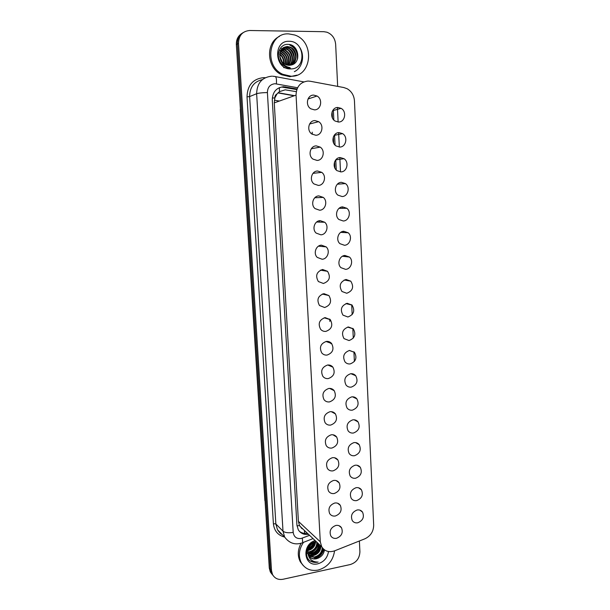 <?xml version="1.0" encoding="UTF-8"?>
<svg xmlns="http://www.w3.org/2000/svg" width="610" height="610" viewBox="0 0 610 610"><rect width="100%" height="100%" fill="white"/><g stroke="black" fill="none" stroke-linecap="round" stroke-linejoin="round"><path stroke-width="0.91" d="M339.061 132.614L342.576 133.62C348.203 136.884 346.038 147.162 339.755 147.048L336.041 145.942C330.559 142.565 332.846 132.454 339.061 132.614M340.258 157.563L344.025 158.707C349.347 162.085 347.044 171.928 340.944 171.89L336.987 170.64C331.802 167.163 334.219 157.479 340.258 157.563M316.216 196.687L315.652 197.038M341.44 182.321L345.435 183.587C350.475 187.064 348.058 196.512 342.118 196.534L337.955 195.162C333.052 191.601 335.576 182.306 341.44 182.321M342.622 206.889L346.815 208.277C351.589 211.822 349.072 220.904 343.293 220.995L338.939 219.508C334.295 215.879 336.903 206.942 342.622 206.889M343.788 231.274L348.165 232.768C352.687 236.367 350.087 245.113 344.459 245.273L339.93 243.672C335.531 240.004 338.214 231.381 343.788 231.274M344.947 255.468L349.484 257.069C353.769 260.699 351.108 269.147 345.611 269.361L340.929 267.66C336.766 263.962 339.503 255.643 344.947 255.468M346.099 279.479L350.773 281.172C354.158 286.898 352.816 290.924 346.754 293.265L341.943 291.481C338.687 285.739 340.075 281.736 346.099 279.479M347.235 303.315L352.039 305.084C355.218 310.726 353.838 314.699 347.891 316.994L342.965 315.126C339.907 309.468 341.333 305.534 347.235 303.315M348.371 326.968L353.281 328.813C356.278 334.371 354.86 338.283 349.019 340.548L343.994 338.611C341.112 333.037 342.568 329.156 348.371 326.968M349.5 350.445L354.501 352.359C357.33 357.834 355.874 361.684 350.14 363.926C348.096 364.139 346.388 363.469 345.024 361.921C342.309 356.431 343.796 352.603 349.5 350.445M350.613 373.747C352.656 373.526 354.357 374.182 355.706 375.714C358.375 381.105 356.888 384.91 351.253 387.121C349.156 387.358 347.425 386.679 346.053 385.07C343.491 379.664 345.008 375.89 350.613 373.747M351.718 396.874C353.815 396.63 355.538 397.301 356.888 398.894C359.412 404.209 357.902 407.96 352.359 410.156C350.209 410.416 348.455 409.714 347.09 408.052C344.665 402.722 346.205 399.001 351.718 396.874M352.824 419.832C354.967 419.566 356.705 420.252 358.047 421.891C360.441 427.13 358.909 430.835 353.457 433.016C351.261 433.298 349.484 432.582 348.127 430.873C345.832 425.627 347.395 421.945 352.824 419.832M353.914 442.616C356.103 442.326 357.864 443.028 359.198 444.713C361.463 449.875 359.915 453.543 354.54 455.708C352.305 456.013 350.514 455.289 349.164 453.535C346.983 448.358 348.569 444.72 353.914 442.616M354.997 465.239C357.224 464.927 359 465.636 360.335 467.359C362.485 472.453 360.914 476.075 355.622 478.232C353.342 478.568 351.535 477.828 350.193 476.036C348.127 470.935 349.728 467.336 354.997 465.239M356.072 487.695C358.337 487.359 360.129 488.069 361.448 489.838C363.499 494.855 361.913 498.446 356.69 500.589C354.379 500.947 352.557 500.208 351.23 498.378C349.263 493.345 350.88 489.792 356.072 487.695M357.14 509.99C359.442 509.624 361.242 510.349 362.553 512.148C364.505 517.097 362.904 520.643 357.757 522.793C355.409 523.174 353.579 522.427 352.26 520.559C350.392 515.602 352.016 512.08 357.14 509.99M337.856 107.474L341.097 108.344C347.037 111.455 345.039 122.213 338.55 122.023L335.111 121.047C329.316 117.806 331.451 107.23 337.856 107.474M314.996 120.597L318.641 121.664C324.367 125.042 322.156 135.389 315.751 135.237L311.893 134.048C306.334 130.555 308.675 120.399 314.996 120.597M316.3 145.897L320.219 147.117C325.61 150.617 323.254 160.499 317.048 160.422L312.93 159.088C307.692 155.481 310.17 145.782 316.3 145.897M317.596 171.006L321.752 172.363C326.846 175.954 324.36 185.417 318.336 185.417L313.99 183.938C309.049 180.247 311.641 170.952 317.596 171.006M318.877 195.909L323.254 197.404C328.05 201.071 325.473 210.145 319.617 210.214L315.065 208.605C310.406 204.853 313.09 195.932 318.877 195.909M320.151 220.629L324.718 222.246C329.248 225.967 326.586 234.69 320.883 234.819L316.155 233.089C311.756 229.299 314.508 220.721 320.151 220.629M321.417 245.159L326.152 246.882C330.437 250.634 327.707 259.044 322.141 259.242L317.253 257.405C313.098 253.585 315.911 245.311 321.417 245.159M322.667 269.498L327.547 271.328C330.91 277.138 329.522 281.187 323.392 283.475L318.367 281.538C315.141 275.712 316.582 271.702 322.667 269.498M323.918 293.654L328.92 295.568C332.069 301.287 330.643 305.274 324.627 307.524L319.487 305.496C316.468 299.762 317.94 295.819 323.918 293.654M325.153 317.627L330.269 319.617C333.228 325.252 331.756 329.179 325.862 331.39C323.773 331.573 322.019 330.872 320.616 329.286C317.779 323.643 319.289 319.754 325.153 317.627M326.373 341.417C328.462 341.219 330.201 341.913 331.588 343.476C334.371 349.027 332.869 352.893 327.082 355.073C324.932 355.279 323.155 354.562 321.744 352.908C319.076 347.349 320.624 343.521 326.373 341.417M327.593 365.024C329.736 364.81 331.504 365.52 332.892 367.151C335.515 372.611 333.983 376.423 328.294 378.581C326.091 378.818 324.284 378.07 322.873 376.362C320.364 370.888 321.935 367.113 327.593 365.024M328.798 388.456C331.001 388.219 332.793 388.944 334.173 390.636C336.651 396.012 335.088 399.771 329.491 401.914C327.235 402.173 325.412 401.411 324.009 399.642C321.645 394.258 323.239 390.53 328.798 388.456M330.002 411.712C332.244 411.453 334.059 412.192 335.439 413.931C337.772 419.23 336.194 422.943 330.689 425.071C328.386 425.353 326.541 424.583 325.145 422.761C322.911 417.461 324.528 413.778 330.002 411.712M331.192 434.8C333.479 434.511 335.309 435.265 336.682 437.057C338.893 442.273 337.292 445.94 331.87 448.053C329.53 448.365 327.661 447.58 326.281 445.712C324.162 440.489 325.801 436.851 331.192 434.8M332.366 457.713C334.699 457.401 336.552 458.163 337.909 459.993C340.006 465.14 338.39 468.762 333.045 470.867C330.658 471.202 328.782 470.417 327.417 468.503C325.404 463.356 327.059 459.757 332.366 457.713M333.54 480.459C335.912 480.116 337.772 480.886 339.122 482.762C341.112 487.825 339.48 491.416 334.211 493.52C331.794 493.871 329.903 493.078 328.546 491.134C326.64 486.063 328.31 482.502 333.54 480.459M334.707 503.029C337.109 502.671 338.985 503.441 340.319 505.354C342.21 510.349 340.563 513.894 335.37 515.999C332.915 516.38 331.017 515.58 329.674 513.605C327.867 508.595 329.545 505.072 334.707 503.029M335.858 525.439C338.298 525.05 340.182 525.828 341.508 527.772C343.308 532.698 341.646 536.213 336.522 538.31C334.036 538.721 332.13 537.921 330.795 535.908C329.08 530.975 330.765 527.49 335.858 525.439M313.685 95.099L317.025 96.014C323.094 99.224 321.058 110.082 314.44 109.853L310.879 108.824C304.977 105.477 307.15 94.817 313.685 95.099M327.013 341.371L327.379 341.958M296.269 91.653L285.213 89.83L279.426 91.645L277.024 93.917C275.522 94.741 274.782 96.083 274.813 97.951L272.312 98.012M310.238 81.252L308.027 81.054C300.372 81.946 296.384 86.635 296.056 95.122L320.288 541.81L321.722 546.804C324.772 551.333 329.08 552.675 334.631 550.83L364.902 538.798C370.606 536.053 373.526 531.516 373.678 525.179L354.448 100.856C354.006 95.373 351.558 91.325 347.113 88.709L343.75 87.527L310.238 81.252M274.813 97.951L277.024 93.917M301.874 528.573L299.396 525.332L301.874 528.573M274.82 98.179L274.279 102.869L298.412 521.375L299.396 525.332M298.976 46.322C305.305 54.511 302.873 67.756 294.348 71.675M273.166 575.634L271.427 573.255L270.39 569.366L237.42 43.981C237.29 38.865 239.204 35.067 243.169 32.597C239.204 35.067 237.29 38.865 237.42 43.981L270.39 569.366L271.427 573.255L273.166 575.634M272.052 574.307L270.321 571.944L269.284 568.062L236.352 44.644C236.215 39.559 238.121 35.776 242.071 33.306M279.395 101.054L274.393 100.177M322.027 270.421L321.981 269.597M319.533 222.101L319.457 220.713M312.32 134.322L312.206 132.164M297.024 88.976L283.597 86.727C276.345 87.573 272.571 91.98 272.289 99.941L296.925 525.103L298.275 529.777C300.608 533.445 304.024 534.962 308.507 534.322M359.389 540.986L359.908 551.753C359.61 558.295 356.392 562.565 350.254 564.547L283.055 579.256C278.312 580.064 274.813 578.509 272.548 574.582L271.511 570.678L238.502 43.302C238.754 35.441 242.49 31.171 249.711 30.5L323.887 31.697L326.914 32.2C332.13 34.267 335.042 38.316 335.652 44.339L337.665 86.384M336.262 170.022L335.767 159.828M335.058 145.111L334.554 134.848M333.838 120.017L333.334 109.67M307.364 533.239C304.329 533.75 301.668 533.109 299.388 531.333M332.13 111.722L332.435 118.02M333.357 136.899L333.662 143.152M334.577 161.879L334.882 168.085M282.46 87.177L296.796 89.586M283.696 47.443L286.997 46.749L289.857 47.382C296.719 49.989 297.771 61.557 291.244 65.011M291.397 64.973C298.206 61.709 297.306 49.814 290.299 47.153L287.44 46.52C281.553 47.252 279.083 50.973 280.028 57.675C280.905 60.901 282.75 63.196 285.571 64.569L288.988 65.316L290.863 65.095C301.79 63.31 298.915 44.385 288.377 44.4C278.739 43.318 274.637 58.224 282.613 64.835L285.549 66.757L290.047 67.641C284.557 66.536 281.218 63.211 280.028 57.675M282.872 47.992L285.244 47.656L288.095 48.281C294.5 50.706 295.964 61.221 290.398 65.194M290.635 65.148C296.422 61.274 295.042 50.523 288.538 48.06L285.686 47.428L283.07 47.839M282.11 48.647L286.349 49.174C292.35 51.438 294.111 60.992 289.422 65.308M289.666 65.293C294.577 61.053 292.884 51.255 286.784 48.953L282.293 48.472M281.423 49.433L284.626 50.05C290.581 53.916 291.839 59.002 288.4 65.293M288.66 65.308C292.32 58.979 291.115 53.825 285.053 49.837L281.591 49.227M280.813 50.363L282.918 50.927C288.438 54.298 289.91 59.04 287.325 65.14M287.6 65.194C290.398 59.033 288.98 54.206 283.345 50.706L280.958 50.111M280.287 51.453L281.233 51.789C286.273 54.656 287.92 59.002 286.189 64.812M286.479 64.919C288.423 59.017 286.814 54.564 281.652 51.575L280.409 51.164M279.883 52.78C284.161 55.251 285.854 59.078 284.954 64.256M285.274 64.424C286.38 58.934 284.618 54.938 279.982 52.429L279.982 52.429M279.654 54.481C282.415 56.646 283.719 59.597 283.566 63.326M283.429 64.355L283.322 64.881M283.932 63.608C284.26 59.483 282.842 56.28 279.685 54.008M279.906 57.195L281.774 61.435M282.308 62.113L279.746 56.303M278.892 58.918L279.944 61.404M282.049 48.526L281.34 48.739M279.708 50.31L280.112 50.31M291.023 76.227L282.834 74.306C263.726 66.216 268.552 32.475 288.698 33.885L294.66 34.991C315.301 41.434 312.046 77.218 291.023 76.227M296.986 75.137L289.902 76.692L281.736 74.786C266.73 68.358 265.129 42.913 279.456 36.402M289.102 41.289C305.198 40.87 306.685 69.563 290.619 68.899C274.477 69.624 272.792 40.435 289.102 41.289M281.683 61.305L279.959 57.409M292.152 58.484C291.793 55.357 290.604 52.719 288.591 50.569M292.777 64.485L293.067 63.798M293.212 63.425L293.883 60.543M293.921 57.797C293.578 54.549 292.35 51.812 290.23 49.593M288.324 47.969L286.235 46.848M295.705 57.104C295.377 53.726 294.111 50.889 291.893 48.609M290.017 47.039L291.008 47.496M297.383 59.322C297.901 52.62 295.354 47.862 289.735 45.033L289.956 44.919C295.217 47.504 297.81 51.934 297.718 58.202M283.665 67.618L290.375 68.358M292.998 64.378L293.357 63.531M293.517 63.074L294.18 59.353M293.273 53.932L292.647 52.559M289.331 48.449L286.456 46.734M295.263 53.695L294.096 51.103M322.217 547.574C321.92 552.477 319.289 555.626 314.341 557.006L308.873 555.931M309.041 556.19L314.783 557.441C319.663 556.099 322.286 553.003 322.667 548.169M316.468 541.84L314.768 542.054C309.407 544.105 307.15 548.077 308.012 553.964L308.721 555.687C310.421 558.333 312.899 559.37 316.171 558.821L317.886 558.257C321.691 556.64 323.879 553.834 324.444 549.839M320.41 545.561C320.281 550.586 317.673 553.827 312.594 555.268L308.294 554.81M308.424 555.108L313.029 555.702C318.115 554.254 320.723 551.013 320.852 545.98M318.641 543.891C318.512 548.893 315.919 552.111 310.864 553.544L307.89 553.499M307.981 553.85L311.298 553.979C316.354 552.538 318.954 549.32 319.083 544.311M316.895 542.237C316.765 547.216 314.18 550.418 309.156 551.844L307.676 551.958M307.707 552.37L309.575 552.271C314.615 550.845 317.2 547.635 317.33 542.648M315.141 541.97C314.463 546.148 312.007 548.855 307.768 550.098M307.707 550.609L307.875 550.578C312.488 549.351 315.065 546.461 315.606 541.901M312.793 542.831L308.53 547.528M308.218 548.298C310.887 547.025 312.64 545.081 313.494 542.488M317.886 558.257L316.11 558.76C313.631 559.157 311.466 558.531 309.613 556.899M307.547 553.415L306.594 553.095M334.57 550.853C333.068 560.819 327.578 567.231 318.115 570.075C310.757 571.356 305.183 568.985 301.409 562.961C298.13 556.267 298.816 549.396 303.467 542.351M303.079 565.371L300.326 561.825C297.36 555.962 297.634 549.755 301.134 543.197M328.508 551.539C327.425 557.937 323.841 562.031 317.772 563.815C303.871 567.475 301.195 544.539 315.149 540.59M315.721 541.672C306.944 542.877 303.155 556.816 310.429 561.177L317.208 562.069C312.175 561.749 309.11 559.05 308.012 553.964M307.928 549.29C311.13 547.681 313.296 545.294 314.424 542.145M308.263 553.567C313.692 552.302 317.055 548.985 318.344 543.609M309.933 555.283C315.4 554.017 318.786 550.678 320.097 545.264M313.319 558.76C318.656 557.586 322.072 554.368 323.552 549.107M309.697 560.605C312.282 562.351 315.088 562.832 318.123 562.031M307.852 549.625C311.306 547.978 313.601 545.462 314.729 542.061M310.795 555.375C315.965 553.888 319.137 550.586 320.311 545.47M314.173 558.867C319.228 557.471 322.431 554.284 323.78 549.313M304.68 533.392L304.382 530.425M279.426 91.645L279.395 87.604M299.411 525.53L296.994 525.904M274.279 102.869L296.056 95.122M298.412 521.375L320.288 541.81M265.182 502.823L265.098 501.534M240.378 108.641L240.271 106.918M240.409 109.266L265.068 501.001M269.284 568.062L271.511 570.678M236.352 44.644L238.502 43.302M277.931 92.903L294.134 95.808M308.713 98.416L309.369 98.553M329.705 319.053L329.819 321.371M330.91 342.789L330.955 343.735M297.581 87.726L274.988 83.722C270.116 84.287 267.592 87.23 267.409 92.552L293.189 532.4C293.921 536.93 296.551 538.966 301.081 538.508L309.583 535.336M301.836 542.976L300.341 543.411C294.15 544.852 288.919 542.747 284.672 537.097L283.002 531.188L256.635 93.719C256.993 83.12 262.025 77.272 271.724 76.181M284.634 537.067C277.954 535.359 274.21 530.898 273.394 523.685L247.019 96.86L249.62 96.586L256.635 93.719C258.716 93.055 262.308 92.674 267.409 92.552M313.06 538.615L302.659 542.664L302.362 538.134M247.019 96.86C247.408 85.247 252.936 78.835 263.604 77.63L265.274 77.714M262.384 79.613C254.019 81.587 249.764 87.245 249.62 96.586L275.857 523.967L277.497 529.755L282.117 534.49M275.506 76.624L303.803 81.892M272.54 76.204L274.515 76.441C276.147 76.212 276.772 78.682 276.391 83.844M293.189 532.4C288.477 533.14 285.083 532.736 283.002 531.188L275.857 523.967L273.394 523.685M346.846 303.833L346.823 303.368M345.717 280.264L345.679 279.533M344.574 256.49L344.528 255.514M343.422 232.509L343.369 231.32M342.263 208.323L342.195 206.935M340.517 171.89L339.831 157.594M339.328 147.048L338.634 132.644M338.123 122.015L337.429 107.497M302.057 528.733L302.438 528.588M284.55 87.36L285.693 86.91M342.576 133.62L334.143 135.389M344.025 158.707L335.729 159.881M345.435 183.587L337.353 184.197M346.815 208.277L339.023 208.353M348.165 232.768L340.731 232.364M349.484 257.069L342.454 256.238M350.773 281.172L344.185 279.982M352.039 305.084L345.908 303.605M353.281 328.813L347.616 327.105M354.501 352.359L349.301 350.468M355.706 375.714L350.941 373.709M356.888 398.894L352.549 396.813M358.047 421.891L354.113 419.771M359.198 444.713L355.622 442.593M360.335 467.359L357.094 465.262M361.448 489.838L358.52 487.771M362.553 512.148L359.9 510.135M341.097 108.344L332.61 110.7M318.641 121.664L309.598 123.998M320.219 147.117L311.268 148.764M321.752 172.363L313.006 173.347M323.254 197.404L314.79 197.754M324.718 222.246L316.636 222.017M326.152 246.882L318.504 246.143M327.547 271.328L320.395 270.146M328.92 295.568L322.293 294.035M330.269 319.617L324.169 317.81M331.588 343.476L326.014 341.47M332.892 367.151L327.822 365.001M334.173 390.636L329.583 388.402M335.439 413.931L331.291 411.658M336.682 437.057L332.946 434.778M337.909 459.993L334.547 457.744M339.122 482.762L336.102 480.558M340.319 505.354L337.604 503.212M341.508 527.772L339.053 525.706M317.025 96.014L307.989 99.011M299.8 526.095L321.722 546.804M264.87 500.627L240.241 109.388M270.321 571.944L272.548 574.582M309.034 98.256L309.674 98.454M278.122 92.72L294.546 95.663M284.672 537.097L277.497 529.755C279.38 532.538 280.958 534.154 282.224 534.596M360.411 489.113L360.396 488.709M359.359 466.734L359.336 466.307M358.291 444.179L358.268 443.737M357.216 421.441L357.201 421.007M356.141 398.536L356.118 398.101M355.05 375.44L355.028 375.028M354.387 361.486L353.93 351.787M353.289 338.138L352.824 328.363M352.176 314.615L351.711 304.771M301.744 528.466L302.141 528.313M290.299 47.153L289.857 47.382M288.538 48.06L288.095 48.281M286.784 48.953L286.349 49.174M285.053 49.837L284.626 50.05M283.345 50.706L282.918 50.927M281.652 51.575L281.233 51.789M282.834 74.306L281.736 74.786M301.409 562.961L300.326 561.825"/></g></svg>
